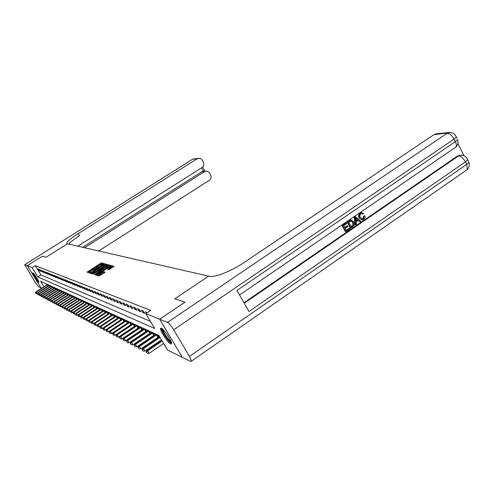 <?xml version="1.0" encoding="UTF-8"?>
<svg xmlns="http://www.w3.org/2000/svg" width="494" height="494" viewBox="0 0 494 494"><rect width="100%" height="100%" fill="white"/><g stroke="black" fill="none" stroke-linecap="round" stroke-linejoin="round"><path stroke-width="0.74" d="M103.45 263.876L103.808 263.512L101.554 262.894L100.628 263.302L87.092 272.2L89.223 272.898L89.877 272.614L90.266 272.28L89.896 271.953L91.656 270.434L96.676 268.236L97.059 267.909L96.682 267.581L99.504 265.389L103.45 263.876M170.702 344.003C167.966 342.984 159.877 330.721 160.482 328.504L161.272 328.17C163.891 328.998 172.116 341.391 171.554 343.67L170.702 344.003M38.798 282.309C37.779 282 32.289 273.367 32.808 272.886L32.956 272.867C33.932 273.102 39.483 281.815 38.958 282.29L38.798 282.309M108.766 269.761L114.108 266.396L111.378 265.581L110.409 266L96.373 275.195L98.954 276.109L104.567 272.694L105.099 272.132L103.975 271.786L100.714 273.682C99.016 274.701 98.127 275.01 98.047 274.615L108.427 267.575C110.137 266.55 111.027 266.241 111.107 266.637L107.599 269.353L108.766 269.761M159.655 319.223L182.335 357.353L190.69 361.46L191.456 361.145L189.468 356.372L173.709 329.794C171.245 325.83 169.183 323.366 167.515 322.397L159.655 319.223L185.009 302.137L174.777 298.839L184.991 302.13L159.636 319.21L182.317 357.341L167.589 350.104L158.802 335.389L40.57 281.253L43.972 286.761M67.203 243.77L66.721 242.974L67.4 243.814L46.016 257.288L42.472 256.145L27.294 265.704L42.472 256.145L46.016 257.288L67.4 243.814L208.641 276.134L174.777 298.839L208.641 276.134L209.388 276.307C214.569 277.801 231.556 271.095 244.419 262.308L433.831 134.695L436.659 133.781M41.694 288.218L41.039 287.897L27.294 265.704L32.166 267.674L37.902 276.943L154.678 328.491L145.792 313.616L159.636 319.21M145.792 313.616L150.695 310.337L35.296 265.698L32.166 267.674M106.562 264.938L107.081 264.407L104.518 263.703L103.579 264.117L89.896 273.12L92.322 273.923L93.273 273.509L106.562 264.938M107.902 264.63L110.557 265.42L96.558 274.584L95.595 274.997L94.496 274.578L100.498 270.582L101.048 270.101L100.301 269.817L93.026 274.114L106.945 265.043L107.902 264.63L108.359 265.389L110.063 265.865M35.296 265.698L41.014 274.967L150.398 321.322M38.73 270.453L39.539 270.78L38.581 269.224L37.772 268.903L38.73 270.453L39.168 270.181M40.422 271.138L41.249 271.472L40.28 269.903L39.458 269.576L40.422 271.138L40.866 270.86M42.144 271.836L42.984 272.175L42.009 270.589L41.175 270.261L42.144 271.836L42.601 271.552M43.898 272.546L44.756 272.892L43.768 271.292L42.916 270.953L43.898 272.546L44.361 272.256M45.689 273.268L46.553 273.62L45.559 272.009L44.695 271.663L45.689 273.268L46.158 272.972M47.504 274.009L48.393 274.368L47.387 272.737L46.51 272.385L47.504 274.009L47.986 273.707M49.363 274.757L50.265 275.121L49.252 273.478L48.35 273.12L49.363 274.757L49.845 274.448M51.246 275.522L52.166 275.899L51.148 274.238L50.234 273.874L51.246 275.522L51.747 275.207M53.173 276.3L54.112 276.683L53.08 275.01L52.148 274.639L53.173 276.3L53.679 275.979M55.137 277.097L56.094 277.486L55.056 275.794L54.105 275.417L55.137 277.097L55.649 276.77M57.137 277.906L58.113 278.301L57.063 276.597L56.094 276.208L57.137 277.906L57.662 277.572M59.175 278.733L60.169 279.135L59.113 277.412L58.125 277.017L59.175 278.733L59.712 278.394M61.256 279.579L62.269 279.987L61.207 278.246L60.194 277.844L61.256 279.579L61.806 279.227M63.38 280.438L64.411 280.858L63.337 279.098L62.306 278.69L63.38 280.438L63.936 280.079M65.548 281.314L66.604 281.741L65.517 279.968L64.467 279.548L65.548 281.314L66.116 280.95M67.758 282.21L68.833 282.648L67.734 280.851L66.665 280.425L67.758 282.21L68.339 281.833M70.012 283.124L71.111 283.568L70.006 281.759L68.913 281.321L70.012 283.124L70.605 282.741M72.315 284.056L73.439 284.513L72.322 282.679L71.204 282.235L72.315 284.056L72.921 283.667M74.668 285.007L75.817 285.47L74.687 283.624L73.544 283.167L74.668 285.007L75.286 284.612M77.07 285.983L78.243 286.458L77.101 284.587L75.934 284.124L77.07 285.983L77.706 285.575M79.528 286.977L80.72 287.459L79.571 285.575L78.379 285.1L79.528 286.977L80.17 286.557M82.035 287.99L83.258 288.49L82.097 286.582L80.874 286.094L82.035 287.99L82.696 287.564M84.598 289.033L85.851 289.54L84.672 287.607L83.43 287.113L84.598 289.033L85.271 288.595M87.216 290.089L88.5 290.608L87.308 288.657L86.036 288.15L87.216 290.089L87.907 289.645M89.902 291.176L91.205 291.707L90.007 289.737L88.704 289.218L89.902 291.176L90.606 290.719M92.644 292.287L93.977 292.831L92.767 290.836L91.433 290.305L92.644 292.287L93.366 291.818M95.447 293.424L96.818 293.979L95.595 291.96L94.231 291.417L95.447 293.424L96.188 292.942M98.318 294.585L99.72 295.153L98.485 293.115L97.09 292.559L98.318 294.585L99.078 294.091M101.258 295.776L102.69 296.357L101.443 294.294L100.01 293.726L101.258 295.776L102.03 295.27M104.265 296.999L105.735 297.592L104.475 295.505L103.011 294.918L104.265 296.999L105.061 296.474M107.346 298.246L108.853 298.858L107.575 296.74L106.08 296.141L107.346 298.246L108.161 297.709M110.508 299.525L112.052 300.148L110.761 298.012L109.223 297.4L110.508 299.525L111.341 298.975M113.743 300.834L115.324 301.476L114.021 299.308L112.447 298.685L113.743 300.834L114.602 300.272M117.059 302.18L118.684 302.834L117.362 300.642L115.75 300L117.059 302.18L117.943 301.599M120.462 303.557L122.129 304.23L120.795 302.013L119.134 301.352L120.462 303.557L121.363 302.964M123.957 304.971L125.661 305.663L124.315 303.415L122.611 302.736L123.957 304.971L124.883 304.36M127.538 306.422L129.292 307.132L127.927 304.854L126.18 304.162L127.538 306.422L128.489 305.792M131.213 307.91L133.016 308.639L131.632 306.336L129.842 305.619L131.213 307.91L132.188 307.262M134.992 309.442L136.838 310.189L135.442 307.855L133.602 307.12L134.992 309.442L135.992 308.775M138.87 311.01L140.771 311.782L139.357 309.417L137.462 308.664L138.87 311.01L139.901 310.325M142.859 312.628L144.81 313.418L143.377 311.016L141.432 310.244L142.859 312.628L143.915 311.918M146.335 313.252L145.514 311.868L147.323 312.591M143.513 333.104L143.847 333.265M147.459 334.975L147.842 335.154M151.504 336.889L151.942 337.099M155.666 338.865L156.16 339.1M159.939 340.891L160.494 341.156M46.609 284.019L47.072 284.779M47.43 284.544L48.153 284.742L48.721 285.662M49.196 285.353L49.931 285.557L50.512 286.495M50.993 286.18L51.747 286.384L52.333 287.341M52.821 287.02L53.587 287.23L54.186 288.2M54.686 287.879L55.464 288.088L56.075 289.083M56.582 288.749L57.378 288.965L57.996 289.978M58.514 289.638L59.323 289.855L59.959 290.886M60.484 290.54L61.312 290.768L61.954 291.818M62.491 291.466L63.331 291.695L63.992 292.763M64.535 292.405L65.393 292.639L66.066 293.732M66.622 293.362L67.499 293.603L68.184 294.714M68.752 294.338L69.642 294.585L70.339 295.721M70.92 295.338L71.828 295.585L72.544 296.746M73.131 296.357L74.063 296.604L74.785 297.789M75.391 297.394L76.335 297.647L77.076 298.858M77.694 298.45L78.663 298.709L79.417 299.951M80.047 299.531L81.035 299.796L81.806 301.062M82.449 300.636L83.455 300.908L84.239 302.198M84.9 301.76L85.925 302.038L86.734 303.359M87.401 302.915L88.451 303.193L89.272 304.545M89.957 304.088L91.032 304.378L91.872 305.755M92.576 305.292L93.669 305.582L94.527 306.996M95.243 306.521L96.367 306.817L97.244 308.262M97.973 307.774L99.121 308.083L100.016 309.559M100.764 309.059L101.937 309.374L102.857 310.88M103.623 310.374L104.821 310.689L105.759 312.239M106.543 311.714L107.772 312.041L108.736 313.628M109.532 313.091L110.792 313.424L111.774 315.048M112.595 314.499L113.879 314.839L114.886 316.506M115.726 315.938L117.047 316.29L118.078 317.994M118.937 317.414L120.289 317.772L121.345 319.525M122.228 318.926L123.605 319.297L124.692 321.088M125.593 320.476L127.014 320.853L128.119 322.693M129.051 322.069L128.817 321.68L130.502 322.452L131.639 324.342M132.59 323.7L132.349 323.298L134.078 324.089L135.251 326.028M136.227 325.367L135.98 324.959L137.752 325.774L138.95 327.763M139.95 327.084L139.697 326.664L141.519 327.497L142.747 329.541M143.779 328.843L143.519 328.411L145.39 329.27L146.65 331.375M150.219 333.154L150.565 333.314M147.706 330.653L147.44 330.208L149.361 331.085L150.658 333.252M154.301 335.043L154.702 335.228M151.744 332.511L151.467 332.054L153.443 332.956L154.77 335.179M158.494 336.988L158.951 337.198M155.888 334.419L155.604 333.95L157.635 334.876L159 337.167M41.014 274.967L37.902 276.943M103.271 263.987L102.005 263.635L101.072 264.043L87.957 272.484M91.421 272.984L90.773 273.41M106.611 264.908L104.969 264.457L104.166 264.778M103.734 264.426L91.149 272.534L94.465 271.323L102.394 266.21L104.129 264.716L103.734 264.426M91.588 273.256L91.149 272.534M104.45 265.253L102.851 266.97L94.922 272.083L91.606 273.287M101.468 270.798L95.404 274.936M100.906 270.002L101.585 269.557M106.124 266.951L107.581 265.686C107.507 265.303 106.624 265.611 104.95 266.618L101.313 269.082L102.067 269.366L106.124 266.951L106.581 267.717L107.927 266.26M101.77 269.86L101.338 269.15M106.581 267.717L103.487 269.718L101.801 269.909M108.359 265.389L107.587 265.692M111.446 267.217L108.544 269.693M98.164 274.812L98.516 275.393C98.596 275.788 99.479 275.479 101.184 274.46L100.714 273.682M104.654 272.632L101.184 274.46M98.244 274.936L97.281 275.559M113.608 266.84L111.842 266.352L111.107 266.63L111.57 267.415M47.541 284.458L35.871 291.935L37.204 293.634M35.574 293.047L35.957 293.664L35.574 293.047L36.204 292.115L47.924 284.637M35.438 292.973L35.871 291.935M37.161 293.658L35.957 293.664M49.307 285.273L37.538 292.819L38.909 294.517M37.241 293.936L37.63 294.56L37.241 293.936L37.877 292.998L49.703 285.452M37.106 293.862L37.538 292.819M38.847 294.554L37.63 294.56M51.104 286.094L39.236 293.714L40.644 295.412M38.94 294.844L39.329 295.474L38.94 294.844L39.582 293.893L51.506 286.279M38.804 294.77L39.236 293.714M40.557 295.468L39.329 295.474M52.938 286.934L40.965 294.622L42.416 296.326M40.669 295.764L41.064 296.4L40.669 295.764L41.317 294.807L53.346 287.119M40.533 295.69L40.965 294.622M42.299 296.394L41.064 296.4M54.803 287.786L42.731 295.554L44.219 297.252M42.428 296.709L42.83 297.345L42.428 296.709L43.083 295.739L55.217 287.977M42.286 296.628L42.731 295.554M44.077 297.345L42.83 297.345M38.618 281.154L33.771 273.627M34.926 275.102L37.754 279.499M33.462 273.287L38.804 281.58M171.369 342.484C169.93 343.392 161.643 331.517 162.013 329.078L162.125 328.72M161.303 328.189C161.05 330.826 169.016 342.694 171.56 343.447M162.866 329.375C162.829 331.641 168.929 340.724 171.041 341.539M84.554 247.741L204.343 171.69L206.084 171.122L207.937 171.523L209.197 172.554L210.53 174.82C211.518 177.056 211.092 178.902 209.24 180.372L98.707 250.977M77.78 246.191L202.015 167.546C203.88 166.083 204.312 164.224 203.312 161.976L201.731 159.426L200.033 158.389L192.611 159.266L24.712 264.716L35.438 282.698L38.378 286.588L41.039 287.891M24.811 264.698L27.287 265.698L41.033 287.897M66.721 242.974C67.715 240.986 71.562 237.855 78.262 233.569L197.094 158.809M82.659 247.309L201.595 171.863L203.472 171.294L201.533 167.855M68.685 244.11C70.549 241.943 74.168 239.145 79.559 235.718L78.262 233.569M362.053 219.058L362.917 218.737L363.64 216.15L364.998 215.841L365.128 217.292L364.634 218.644L362.435 219.991L359.126 217.953C358.169 216.045 358.459 214.433 360.015 213.118L361.694 212.673M361.917 219.966L359.126 217.953M359.601 217.978C358.638 216.063 358.934 214.452 360.484 213.136L361.651 212.679L363.547 213.476L362.874 214.186L361.485 213.587M355.705 224.9L355.235 224.875L354.149 217.237L355.495 216.656L360.947 221.3L360.126 221.862L358.496 220.404L356.149 222.016L356.526 224.338L355.705 224.9L354.618 217.255L355.495 216.656M360.126 221.862L358.243 220.577M347.615 225.604L347.992 226.314L345.071 228.314L346.22 230.445L349.486 228.203L349.869 228.907L345.812 231.692L345.355 231.655L342.052 225.511L345.967 222.831L346.813 223.566L343.676 225.715L344.695 227.604L347.615 225.604L344.559 227.351M346.078 230.192L349.486 228.203M243.968 302.729L457.327 156.116L460.457 155.159M464.002 155.721L457.864 143.427M350.931 228.179L347.64 222.028L351.123 220.021L353.809 221.96C354.859 223.918 354.562 225.536 352.914 226.82L350.468 228.148L347.177 222.004L350.098 220.126L351.135 220.015M167.515 322.397L446.984 133.355C449.62 133.473 451.991 135.375 454.097 139.061L455.369 141.605L236.947 290.447L248.982 311.504L465.484 161.847L466.744 164.36L467.349 169.528L465.935 170.516M345.812 231.692L342.509 225.536L342.052 225.511M342.509 225.536L346.43 222.856M351.333 226.931L353.55 224.819L353.025 222.479L351.036 220.917L348.801 222.201L351.333 226.931M350.561 220.151L350.098 220.126M347.64 222.028L347.177 222.004M351.197 226.678L353.08 224.795L352.555 222.454L350.956 220.929M352.475 226.153L352.006 226.122M353.55 224.819L353.08 224.795M353.025 222.479L352.555 222.454M355.661 219.058L356.001 221.145L357.884 219.855L355.433 217.669L355.661 219.058M354.618 217.255L354.149 217.237M355.952 220.837L357.415 219.836L355.557 218.175M357.884 219.855L357.415 219.836M362.874 214.186L361.565 213.581L360.824 213.871C359.737 214.865 359.583 216.057 360.373 217.44L362.516 219.083L363.393 218.762L362.917 218.737M363.393 218.762L364.115 216.168L363.64 216.15M360.484 213.136L360.015 213.118M364.115 216.168L364.998 215.841M56.705 288.657L44.522 296.499L46.053 298.203M44.225 297.666L44.627 298.314L44.225 297.666L44.886 296.69L57.125 288.848M44.083 297.586L44.522 296.499M45.886 298.308L44.627 298.314M58.638 289.54L46.35 297.462L47.924 299.166M46.053 298.642L46.461 299.296L46.053 298.642L46.72 297.66L59.07 289.737M45.905 298.561L46.35 297.462M47.733 299.29L46.461 299.296M60.614 290.447L48.214 298.444L49.832 300.148M47.918 299.636L48.326 300.296L47.918 299.636L48.591 298.642L61.052 290.645M47.77 299.555L48.214 298.444M49.61 300.29L48.326 300.296M62.621 291.367L50.116 299.444L51.777 301.149M49.814 300.648L50.227 301.315L49.814 300.648L50.499 299.648L63.065 291.571M49.666 300.568L50.116 299.444M51.53 301.309L50.227 301.315M64.671 292.306L52.049 300.463L53.482 302.353L53.76 302.167M51.753 301.686L52.166 302.353L51.753 301.686L52.444 300.673L65.128 292.516M51.598 301.599L52.049 300.463M53.482 302.353L52.166 302.353M66.758 293.263L54.025 301.507L55.47 303.409L55.779 303.211M53.729 302.736L54.142 303.415L53.729 302.736L54.426 301.717L67.221 293.473M53.568 302.649L54.025 301.507M55.47 303.409L54.142 303.415M68.888 294.239L56.038 302.569L57.502 304.489L57.847 304.267M55.742 303.81L56.162 304.495L55.742 303.81L56.446 302.779L69.364 294.455M55.575 303.724L56.038 302.569M57.502 304.489L56.162 304.495M71.062 295.233L58.088 303.649L59.57 305.595L59.947 305.348M57.792 304.909L58.218 305.601L57.792 304.909L58.508 303.866L71.544 295.449M57.625 304.817L58.088 303.649M59.57 305.595L58.218 305.601M73.273 296.246L60.182 304.755L61.682 306.718L62.096 306.453M59.885 306.027L60.317 306.725L59.885 306.027L60.608 304.977L73.767 296.468M59.718 305.934L60.182 304.755M61.682 306.718L60.317 306.725M75.539 297.283L62.324 305.879L63.837 307.867L64.288 307.577M62.022 307.169L62.46 307.873L62.022 307.169L62.757 306.107L76.039 297.512M61.849 307.077L62.324 305.879M63.837 307.867L62.46 307.873M77.842 298.339L64.504 307.027L66.042 309.04L66.523 308.725M64.208 308.33L64.646 309.04L64.208 308.33L64.942 307.262L78.355 298.574M64.029 308.237L64.504 307.027M66.042 309.04L64.646 309.04M80.195 299.413L66.727 308.2L68.283 310.238L68.808 309.892M66.431 309.522L66.875 310.238L66.431 309.522L67.178 308.441L80.72 299.654M66.252 309.423L66.727 308.2M68.283 310.238L66.875 310.238M82.603 300.519L68.999 309.398L70.58 311.455L71.142 311.09M68.703 310.732L69.154 311.461L68.703 310.732L69.463 309.639L83.134 300.76M68.524 310.633L68.999 309.398M70.58 311.455L69.154 311.461M85.054 301.643L71.321 310.621L72.921 312.702L73.526 312.307M71.025 311.973L71.482 312.708L71.025 311.973L71.791 310.868L85.604 301.89M70.84 311.875L71.321 310.621M72.921 312.702L71.482 312.708M87.562 302.785L73.692 311.875L75.31 313.98L75.959 313.554M73.402 313.239L73.853 313.98L73.402 313.239L74.174 312.128L88.123 303.044M73.211 313.134L73.692 311.875M75.31 313.98L73.853 313.98M90.124 303.958L76.113 313.147L77.756 315.277L78.447 314.826M75.823 314.536L76.286 315.283L75.823 314.536L76.607 313.406L90.692 304.224M75.625 314.431L76.113 313.147M77.756 315.277L76.286 315.283M92.742 305.156L78.589 314.456L80.256 316.611L80.991 316.123M78.299 315.857L78.762 316.611L78.299 315.857L79.096 314.715L93.323 305.428M78.101 315.746L78.589 314.456M80.256 316.611L78.762 316.611M95.416 306.385L81.121 315.79L82.807 317.969L83.597 317.451M80.831 317.21L81.3 317.969L80.831 317.21L81.633 316.055L96.009 306.657M80.627 317.099L81.121 315.79M82.807 317.969L81.3 317.969M98.152 307.639L83.708 317.148L85.419 319.359L86.259 318.809M83.418 318.587L83.894 319.359L83.418 318.587L84.233 317.426L98.757 307.916M83.208 318.476L83.708 317.148M85.419 319.359L83.894 319.359M100.949 308.917L86.357 318.544L88.086 320.785L88.976 320.198M86.067 320.001L86.549 320.785L86.067 320.001L86.888 318.828L101.566 309.201M85.851 319.89L86.357 318.544M88.086 320.785L86.549 320.785M103.808 310.226L89.062 319.97L90.822 322.236L91.761 321.613M88.778 321.446L89.26 322.236L88.778 321.446L89.612 320.26L104.444 310.516M88.556 321.328L89.062 319.97M90.822 322.236L89.26 322.236M106.735 311.566L91.828 321.433L93.613 323.724L94.613 323.064M91.544 322.928L92.032 323.724L91.544 322.928L92.39 321.73L107.383 311.862M91.322 322.804L91.828 321.433M93.613 323.724L92.032 323.724M109.724 312.937L94.663 322.922L96.478 325.25L97.534 324.552M94.385 324.441L94.879 325.25L94.385 324.441L95.237 323.23L110.39 313.245M94.15 324.317L94.663 322.922M96.478 325.25L94.879 325.25M112.793 314.338L97.565 324.453L99.405 326.806L100.523 326.071M97.287 325.991L97.787 326.806L97.287 325.991L98.158 324.762L113.472 314.653M97.052 325.867L97.565 324.453M99.405 326.806L97.787 326.806M115.929 315.777L100.535 326.021L102.406 328.405L117.486 318.389M100.257 327.578L100.764 328.405L100.257 327.578L101.14 326.336L116.627 316.098M100.016 327.448L100.535 326.021M102.406 328.405L100.764 328.405M119.147 317.253L103.579 327.621L105.475 330.041L121.147 319.649M103.308 329.202L103.814 330.041L103.308 329.202L104.197 327.948L119.863 317.58M103.061 329.072L103.579 327.621M105.475 330.041L103.814 330.041M122.438 318.76L106.698 329.27L108.624 331.721L124.686 321.081M106.426 330.869L106.945 331.715L106.426 330.869L107.334 329.603L123.173 319.093M106.173 330.733L106.698 329.27M108.624 331.721L106.945 331.715M125.809 320.303L109.896 330.949L111.848 333.438L128.1 322.656M109.625 332.579L110.15 333.438L109.625 332.579L110.545 331.295L126.563 320.649M109.365 332.437L109.896 330.949M111.848 333.438L110.15 333.438M129.274 321.89L113.175 332.678L115.158 335.198L131.595 324.268M112.904 334.327L113.435 335.198L112.904 334.327L113.836 333.03L130.046 322.242M112.638 334.185L113.175 332.678M115.158 335.198L113.435 335.198M132.818 323.514L116.535 334.45L117.214 334.809L118.554 337.007L135.183 325.929M116.269 336.124L116.8 337.001L116.269 336.124L117.214 334.809L133.608 323.873M115.997 335.982L116.535 334.45M118.554 337.007L116.8 337.001M136.455 325.176L119.98 336.266L120.684 336.636L122.03 338.859L138.87 327.627M119.721 337.97L120.258 338.859L119.721 337.97L120.684 336.636L137.27 325.552M119.443 337.816L119.98 336.266M122.03 338.859L120.258 338.859M140.191 326.886L123.519 338.131L124.241 338.514L125.606 340.761L142.643 329.368M123.265 339.86L123.809 340.761L123.265 339.86L124.241 338.514L141.025 327.269M122.975 339.705L123.519 338.131M125.606 340.761L123.809 340.761M144.026 328.646L127.149 340.045L127.89 340.434L129.274 342.719L146.52 331.159M126.896 341.799L127.452 342.713L126.896 341.799L127.89 340.434L144.878 329.035M126.606 341.644L127.149 340.045M129.274 342.719L127.452 342.713M147.959 330.443L130.885 342.015L131.639 342.41L133.04 344.719L150.503 332.999M130.632 343.793L131.194 344.719L130.632 343.793L131.639 342.41L148.836 330.85M130.33 343.633L130.885 342.015M133.04 344.719L131.194 344.719M151.998 332.295L134.714 344.034L135.492 344.442L136.906 346.782L154.597 334.889M134.473 345.843L135.035 346.776L134.473 345.843L135.492 344.442L152.905 332.709M134.158 345.676L134.714 344.034M136.906 346.782L135.035 346.776M156.153 334.197L138.653 346.109L139.456 346.529L140.889 348.9L158.796 336.828M138.413 347.949L138.987 348.894L138.413 347.949L139.456 346.529L157.08 334.623M138.092 347.776L138.653 346.109M140.889 348.9L138.987 348.894M159.611 336.754L142.704 348.239L143.526 348.678L144.977 351.08L161.464 339.853M142.47 350.11L143.05 351.073L142.47 350.11L143.526 348.678L160.031 337.451M142.136 349.937L142.704 348.239M144.977 351.08L143.05 351.073M161.736 340.304L146.866 350.437L147.712 350.882L149.182 353.321L163.625 343.46M146.638 352.339L147.224 353.315L146.638 352.339L147.712 350.882L162.168 341.033M146.298 352.16L146.866 350.437M149.182 353.321L147.224 353.315M88.068 272.41L87.617 271.663M101.072 264.043L100.628 263.302M102.005 263.635L101.554 262.894M90.884 273.336L90.427 272.583M103.771 264.438L103.579 264.117M104.969 264.457L104.518 263.703M91.903 273.386L91.446 272.632M94.922 272.083L94.465 271.323M102.851 266.97L102.394 266.21M95.521 274.862L95.058 274.096M100.961 271.348L100.498 270.582M107.235 265.519L106.945 265.043M102.524 270.132L102.067 269.366M103.487 269.718L103.024 268.952M108.618 269.65L108.149 268.872M110.1 268.693L109.637 267.915M103.462 272.984L102.999 272.206M104.438 272.565L103.975 271.786M97.398 275.479L96.935 274.707M110.693 266.476L110.409 266M111.842 266.352L111.378 265.581M48.282 285.946L47.597 284.828M48.523 285.791L47.838 284.686M50.067 286.779L49.369 285.643M50.308 286.625L49.616 285.495M51.882 287.625L51.172 286.471M52.123 287.471L51.419 286.322M53.735 288.496L53.006 287.317M53.976 288.335L53.253 287.168M55.618 289.373L54.877 288.175M55.865 289.218L55.13 288.027M204.343 171.69L201.595 171.863M24.756 264.685L192.382 159.364L194.42 158.71M189.468 356.372L466.744 164.36L468.923 162.372L468.263 161.038M455.777 135.912L456.326 137.116L454.097 139.061L173.709 329.794M451.108 132.546L433.831 134.695M244.252 303.223L458.346 156.048L457.327 156.116M239.534 294.974L455.956 147.033C457.889 144.927 458.438 142.47 457.592 139.654L455.369 141.605C456.462 143.908 456.66 145.718 455.956 147.033L454.579 147.978M435.85 133.862L449.034 132.503C452.479 132.262 454.906 133.8 456.326 137.116L456.987 138.431M458.346 156.048C461.013 156.258 463.397 158.191 465.484 161.847L467.676 159.858C466.33 156.592 463.959 155.023 460.575 155.153L458.346 156.048M462.742 155.289L459.55 155.221M467.077 158.543L468.923 162.372C469.72 165.089 469.195 167.478 467.349 169.528L191.456 361.145M349.536 220.732L349.073 220.707M356.489 218.607L356.02 218.589M57.532 290.274L56.779 289.052M57.786 290.114L57.032 288.897M59.49 291.188L58.718 289.941M59.737 291.028L58.977 289.787M61.478 292.121L60.7 290.849M61.731 291.96L60.96 290.694M63.51 293.072L62.713 291.775M63.763 292.911L62.973 291.621M65.579 294.047L64.77 292.72M65.838 293.881L65.029 292.565M67.69 295.035L66.863 293.683M67.95 294.862L67.128 293.522M69.839 296.042L68.999 294.665M70.105 295.875L69.265 294.504M72.038 297.073L71.173 295.665M72.303 296.9L71.445 295.505M74.273 298.123L73.396 296.69M74.545 297.95L73.668 296.524M76.558 299.197L75.662 297.728M76.829 299.018L75.94 297.567M78.892 300.29L77.978 298.796M79.163 300.111L78.256 298.623M81.275 301.408L80.337 299.877M81.547 301.229L80.621 299.71M83.702 302.55L82.751 300.988M83.98 302.365L83.035 300.815M86.184 303.717L85.209 302.118M86.469 303.532L85.499 301.945M88.722 304.909L87.722 303.273M89.006 304.718L88.018 303.1M91.31 306.126L90.291 304.452M91.6 305.934L90.587 304.279M93.959 307.367L92.921 305.663M94.249 307.182L93.218 305.483M96.663 308.639L95.601 306.898M96.96 308.447L95.904 306.712M99.43 309.942L98.343 308.157M99.726 309.75L98.652 307.972M102.264 311.276L101.153 309.448M102.561 311.078L101.461 309.263M105.16 312.64L104.018 310.763M105.463 312.436L104.333 310.578M108.118 314.03L106.957 312.115M108.427 313.832L107.272 311.924M111.15 315.462L109.958 313.492M111.459 315.258L110.279 313.307M114.256 316.926L113.04 314.906M114.571 316.716L113.361 314.715M117.436 318.42L116.189 316.358M117.751 318.21L116.51 316.16M120.672 319.927L119.412 317.84M121.005 319.729L119.739 317.642M123.994 321.471L122.716 319.359M124.327 321.273L123.049 319.161M127.396 323.051L126.106 320.915M127.73 322.854L126.439 320.711M130.879 324.675L129.576 322.514M131.225 324.472L129.922 322.304M134.461 326.343L133.139 324.15M134.806 326.133L133.485 323.941M138.129 328.047L136.795 325.83M138.474 327.837L137.141 325.62M141.889 329.801L140.543 327.553M142.247 329.584L140.895 327.337M145.755 331.598L144.39 329.319M146.113 331.381L144.748 329.103M149.725 333.444L148.342 331.134M150.083 333.222L148.706 330.918M153.801 335.34L152.399 333.005M154.165 335.117L152.77 332.783M157.987 337.285L156.573 334.92M158.358 337.062L156.944 334.697M104.58 265.469L104.129 264.716M108.038 266.451L107.581 265.686M205.763 171.159L203.003 171.338M198.397 158.302L192.493 159.29M204.979 171.208L202.639 167.052M350.66 219.997L351.123 220.021M362.059 219.064L362.516 219.083M361.182 212.661L361.651 212.679"/></g></svg>
